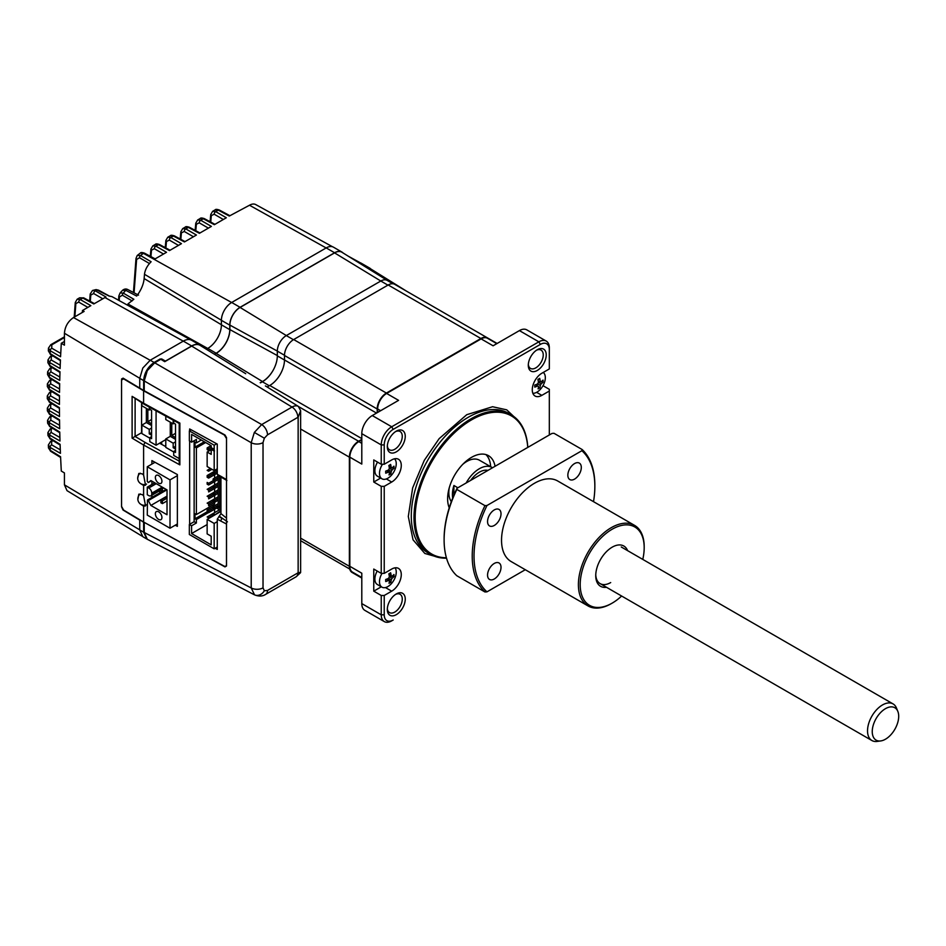 <?xml version="1.0" encoding="UTF-8"?>
<svg xmlns="http://www.w3.org/2000/svg" width="946" height="946" viewBox="0 0 946 946"><rect width="100%" height="100%" fill="white"/><g stroke="black" fill="none" stroke-linecap="round" stroke-linejoin="round"><path stroke-width="1.42" d="M150.284 256.271L150.922 249.082A2.117 1.336 5.2 0 0 151.502 250.122L154.375 248.739A2.117 1.265 -60 0 1 155.865 246.149L166.52 252.298L154.529 259.228L143.508 253.292L140.339 253.067C140.753 252.334 142.137 252.369 144.525 253.173A2.117 1.218 -61.7 0 0 143.508 253.292L143.402 253.351A6.35 3.666 -120 0 0 140.315 253.079L137.265 255.467L140.528 255.538L143.402 253.351L231.64 302.507M165.243 247.639L165.869 240.45A2.117 1.336 5.2 0 0 166.461 241.49L169.334 240.107A2.117 1.265 -60 0 1 170.824 237.517L181.466 243.666L169.488 250.584L158.455 244.659A2.117 1.218 -61.7 0 1 159.484 244.541L170.091 250.241M180.189 238.995L180.828 231.817A2.117 1.336 5.2 0 0 181.407 232.858L184.281 231.474A2.117 1.265 -60 0 1 185.783 228.885L196.425 235.034L184.435 241.951L173.414 236.027A2.117 1.218 -61.7 0 1 174.442 235.909L185.038 241.608M195.148 230.363L195.775 223.185A2.117 1.336 5.2 0 0 196.366 224.226L199.239 222.842A2.117 1.265 -60 0 1 200.729 220.252L211.384 226.401L199.393 233.319L188.36 227.395A2.117 1.218 -61.7 0 1 189.389 227.276L199.996 232.976M332.566 246.776L255.716 204.573A12.594 7.272 120 0 0 249.496 205.235L229.299 216.055L218.266 210.13A2.117 1.218 -61.7 0 1 219.295 210L229.902 215.712M52.018 391.691L50.623 392.495L50.576 395.866A2.117 1.265 120 0 0 49.086 398.455L49.086 401.27A2.117 1.218 121.7 0 0 49.488 402.227L47.3 398.692L49.086 401.27L59.444 407.679L59.492 416.547L49.133 410.564L49.168 413.414A2.117 1.218 -58.3 0 0 49.57 414.36L47.383 410.871L49.168 413.414L59.527 419.823L59.669 428.739L49.322 422.767L49.393 425.641A2.117 1.218 -58.3 0 0 49.795 426.587L47.607 423.134L49.393 425.641L59.74 432.038L59.988 441.013L49.653 435.042L49.748 437.951A2.117 1.218 -58.3 0 0 50.162 438.897L47.974 435.479L49.748 437.951L60.095 444.348L60.426 453.347L50.126 447.399L50.256 450.343A2.117 1.218 -58.3 0 0 50.658 451.301L48.471 447.919L50.256 450.343L60.568 456.729L61.289 471.049L64.434 472.929L64.434 484.837L67.012 490.655L141.983 536.11M50.126 447.399L48.341 445.022L50.635 441.356A2.117 1.218 -120 0 1 51.663 441.451L51.616 444.809A2.117 1.265 -60 0 0 50.126 447.399M59.882 437.49L51.155 432.452A2.117 1.265 -60 0 0 49.653 435.042L47.879 432.641M59.61 425.251L50.824 420.178A2.117 1.265 -60 0 0 49.322 422.767L47.548 420.343L47.607 423.134M59.468 413.083L50.635 407.974A2.117 1.265 -60 0 0 49.133 410.564L47.359 408.104L47.383 410.871M122.271 378.566L121.596 378.956M60.402 360.615L50.528 354.514A2.117 1.218 -58.3 0 1 50.126 353.568L60.426 359.941L60.095 368.55L49.748 362.578L49.653 365.369A2.117 1.218 -58.3 0 0 50.067 366.315L47.879 362.661L49.653 365.369L59.988 371.754L59.74 380.434L49.393 374.45L49.322 377.253A2.117 1.218 -58.3 0 0 49.736 378.199L47.548 374.581L49.322 377.253L59.669 383.65L59.527 392.389L49.168 386.417L49.133 389.22A2.117 1.218 -58.3 0 0 49.547 390.166L47.359 386.595L49.133 389.22L59.492 395.617L59.444 404.439L49.086 398.455L47.3 395.948L47.3 398.692M59.574 388.972L50.658 383.828A2.117 1.265 -60 0 0 49.168 386.417L47.383 383.863L47.359 386.595M59.835 377.028L50.883 371.861A2.117 1.265 -60 0 0 49.393 374.45L47.607 371.861L47.548 374.581M60.213 365.168L51.25 359.988A2.117 1.265 -60 0 0 49.748 362.578L47.974 359.941L47.879 362.661M190.654 339.839L111.912 296.595L109.133 296.074L96.078 289.594L98.585 290.186A2.117 1.218 -61.4 0 1 98.892 290.505M89.669 301.076L90.213 294.005A2.117 1.324 4.6 0 0 90.792 295.022L93.678 293.544A2.117 1.265 -60.1 0 1 95.357 290.86L105.952 296.997L93.796 303.962L82.775 298.037A2.117 1.218 -61.7 0 1 83.804 297.919L94.399 303.619M82.29 312.476A1151.944 665.085 60 0 1 82.456 310.513L84.111 311.435L73.504 317.549C67.994 321.356 64.978 326.583 64.434 333.252L64.434 345.16L61.289 343.28L64.434 341.459M74.202 317.147L75.266 302.519A2.117 1.324 4.6 0 0 75.857 303.536L78.731 302.105A2.117 1.265 -60 0 1 80.221 299.515L90.851 305.653L82.456 310.513M61.289 343.28L60.568 356.737L50.256 350.777A2.117 1.265 -60 0 1 51.746 348.187L51.794 344.817A2.117 1.218 -120 0 0 50.765 344.734L48.471 348.104L50.256 350.777L50.126 353.568L48.341 350.824L50.528 354.514M212.625 211.325L215.688 211.62L218.266 210.13L215.144 209.87L212.625 211.325L210.733 214.553A2.117 1.336 5.2 0 0 211.313 215.593L214.186 214.21A2.117 1.265 -60 0 1 215.688 211.62L226.331 217.769L214.34 224.687L203.319 218.763A2.117 1.218 -61.7 0 1 204.348 218.632L214.943 224.344M211.313 215.593L210.745 222.085M75.857 303.536L74.888 316.756M90.792 295.022L90.308 301.419M93.678 293.544L102.771 298.782M90.213 294.005L92.495 290.481L98.148 290.103A2.117 1.218 -61.4 0 1 98.585 290.186L109.535 296.145M122.542 290.304L120.107 292.941L123.276 293.118L125.759 290.339L122.542 290.304C124.222 288.956 125.901 288.66 127.58 289.441L138.542 295.128M127.58 289.441A2.117 1.242 -62.5 0 0 125.759 290.339L136.673 296.051C141.084 290.209 143.579 284.379 144.147 278.562L144.49 274.281L221.399 320.256M137.217 255.503L136.011 258.412A2.117 1.336 5.4 0 0 136.602 259.452L139.523 257.738L149.444 263.532M139.523 257.738A2.117 1.253 -59.7 0 1 140.528 255.538L151.124 261.758C147.28 265.59 145.069 269.764 144.49 274.281M136.602 259.452L134.072 292.811M207.718 348.447L127.911 303.973L133.847 299.279L123.276 293.118A2.117 1.253 -59.7 0 0 122.365 295.211L132.133 300.911M120.107 292.941L118.841 295.968A2.117 1.289 3.9 0 0 119.433 296.949L122.365 295.211M121.596 506.902L123.063 510.048L140.256 520.395M121.596 379.606L123.063 378.128L139.748 388.108M151.502 250.122L150.934 256.614M166.461 241.49L165.881 247.982M181.407 232.858L180.84 239.35M196.366 224.226L195.787 230.718M200.032 345.124L191.648 340.288A16.685 9.637 120 0 0 183.311 341.116L150.213 360.225L142.811 368.041L139.748 378.353L139.748 388.179L144.241 390.769L144.241 380.942L147.304 370.631L154.695 362.815L161.553 358.865L165.444 361.1L191.683 345.952A16.685 9.637 -60 0 1 200.032 345.124A16.685 9.637 -60 0 1 201.25 346.082M221.399 320.327L229.772 325.152A14.568 8.408 -60 0 1 240.071 307.308L334.577 252.748A14.568 8.408 -60 0 1 341.873 252.026L333.489 247.19A14.568 8.408 120 0 0 326.204 247.911L231.699 302.472A14.568 8.408 120 0 0 221.399 320.327L221.399 324.809A19.263 11.127 -60 0 1 207.777 348.412A19.251 11.116 -60 0 1 206.252 349.18M229.772 325.152L229.772 329.646A19.263 11.127 -60 0 1 216.149 353.236A19.251 11.116 -60 0 1 214.281 354.171M341.873 252.026A14.568 8.408 -60 0 1 342.996 252.913M366.374 267.434A14.568 8.408 -60 0 1 369.685 268.085L361.301 263.248A14.568 8.408 120 0 0 358.534 262.574M369.685 268.085A14.568 8.408 -60 0 1 370.808 268.971M139.748 520.099L139.748 529.937L142.811 536.701L147.304 539.291L144.241 532.527L144.241 522.689L140.079 519.91M148.002 539.634L147.304 539.291M163.717 361.065L164.545 360.592M161.695 441.983L161.695 444.372M140.126 503.875L143.603 506.205L145.542 505.921L143.603 495.704L142.137 494.557L138.802 494.179L137.832 499.748M140.469 483.524L143.603 485.487L145.542 485.203L143.603 474.987L142.137 473.828L138.802 473.461L137.667 478.428M217.722 475.282L221.269 477.222A2.117 1.183 -61.3 0 1 220.832 476.264L217.273 474.313L217.273 444.088L189.649 428.964L189.649 430.714M189.649 441.061L189.649 524.297M220.95 477.044L220.95 513.631L217.273 519.2L226.484 524.025L226.484 564.999L225.858 566.358L224.332 566.24L143.603 522.026L123.619 510.083L121.561 506.429L121.561 380.044L123.619 378.849L143.603 390.793L224.332 435.006L226.508 438.589L226.484 479.575L220.832 476.264M227.454 521.849L219.425 516.232M217.273 474.313L218.774 475.176M215.144 548.254L217.273 549.425L217.273 519.2M218.774 516.611L222.286 518.538A2.117 1.183 118.7 0 0 220.832 521.151M179.208 461.104L145.093 442.421L143.603 445.01L179.87 464.876L179.208 462.736L179.208 423.453L144.052 404.202L132.109 396.362L132.109 438.152L135.101 436.449A2.117 1.218 0 0 0 135.124 436.437L141.581 432.712L141.581 402.724M165.786 446.642L159.578 443.213M179.87 464.876L179.87 423.087L143.603 403.221L143.603 390.793M143.603 522.026L143.603 506.205M143.603 495.704L143.603 485.487M143.603 474.987L143.603 445.01L132.109 438.152M143.603 403.221L132.109 396.362M175.258 525.196L177.363 526.354L177.363 474.549L151.892 460.596L151.892 464.096M159.732 490.702L159.732 492.925M151.892 481.159L151.892 484.47M151.892 495.219L151.892 497.454M179.208 458.585L173.709 455.416L173.709 451.443L175.507 452.484L175.518 424.163L173.721 423.122L173.721 420.45M173.709 451.443L175.507 450.414M175.507 449.031L173.177 447.683L175.507 446.335M165.798 416.11L165.798 419.586L173.177 423.855L173.177 420.154M175.507 433.315L171.77 435.479L171.77 423.039M175.507 437.631L171.77 435.479M175.507 441.841L173.177 443.189L165.786 438.932L170.28 436.343L175.507 439.358M170.28 422.176L170.28 436.343M165.786 438.932L165.786 447.387L173.709 451.963M173.177 447.683L173.177 443.189M173.177 423.855L174.076 423.335M211.041 445.649L207.15 447.896L208.652 448.759L211.195 447.281M208.652 448.759L208.652 450.485L211.49 448.842M207.15 447.896L207.15 449.622L208.652 450.485M217.273 469.677L207.15 475.519L208.64 476.382L213.134 473.792L214.624 474.656L214.624 478.108M208.64 476.382L208.64 478.108L217.273 473.13L214.624 474.656L214.624 472.929L217.273 471.404M207.15 475.519L207.15 477.245L208.64 478.108M208.64 485.014L208.64 483.288L207.15 482.425L207.15 484.151L208.64 485.014L218.219 479.492L214.624 481.561L213.134 480.698L213.134 478.972L214.624 479.835L218.219 477.765M214.624 485.014L214.624 479.835M218.219 476.039L213.134 478.972M218.219 482.945L207.15 489.33L208.64 490.194L213.134 487.604L214.624 488.467L214.624 491.932M208.64 490.194L208.64 491.92L218.219 486.398L214.624 488.467L214.624 486.741L218.219 484.671M218.219 489.851L207.15 496.248L208.64 497.111L208.64 498.838L218.219 493.304L214.624 495.373L213.134 494.51L213.134 492.783L214.624 493.646L218.219 491.577M214.624 495.373L214.624 493.646M218.219 496.756L207.15 503.154L208.64 504.017L213.134 501.427L214.624 502.291L214.624 504.017L196.378 514.541L195.03 513.773L195.03 518.775L207.15 511.786M208.64 504.017L208.64 505.743L218.207 500.221L214.624 502.291L214.624 500.564L218.207 498.483M218.207 503.662L213.122 506.607L214.624 507.47L218.207 505.401M208.64 510.923L213.122 508.333L213.122 506.607L207.139 510.06L208.64 510.923L208.64 512.649L217.166 507.73L214.624 509.196L214.624 507.47L213.122 508.333L214.624 509.196L214.624 512.649M219.555 509.799L207.139 516.965L208.64 517.829L214.624 514.376L214.624 515.062L220.95 510.722M218.219 475.554L218.207 506.086L219.709 506.95L219.709 476.37M219.709 506.95L220.95 506.228M220.95 508.877L217.166 506.689L218.207 506.086M217.166 506.689L217.166 508.416L220.95 510.604M194.143 440.718L194.131 521.707L196.378 523.008L191.589 525.763L191.589 533.544L211.183 544.849L211.183 536.216L207.139 533.887L207.15 519.378L214.174 523.434L214.174 548.822L217.273 547.025M194.131 521.707L189.342 524.474L191.589 525.763M189.342 524.474L189.342 534.49L214.174 548.822M191.21 429.815L189.366 430.879L189.366 440.895L191.6 442.184L191.6 434.415L211.195 445.732L211.195 447.624L214.186 449.35L214.186 445.211L216.681 443.769M189.366 430.879L214.186 445.211M196.378 514.541L196.39 447.884L195.042 447.115L195.042 442.101L196.39 442.882L196.39 439.429L191.6 442.184M208.487 512.566L196.378 519.555L195.03 518.775M213.276 504.797L213.276 506.512M214.624 470.339L214.624 471.203M214.624 495.385L214.624 498.838M196.39 447.884L205.66 442.539M195.042 447.115L204.312 441.758M196.378 519.555L196.378 523.008M191.589 533.544L207.139 524.557M207.15 519.378L220.95 511.408M214.174 523.434L217.273 521.648M217.273 468.814L214.186 470.6L207.15 466.532L207.15 452.034L211.195 454.364L211.195 449.35L214.186 451.076L214.186 449.35M211.195 449.705L207.15 452.034M214.186 470.6L214.186 451.076M211.49 447.801L211.49 449.184L214.482 450.911M201.321 440.032L196.39 442.882M213.122 513.512L214.624 514.376L213.122 515.239L213.122 513.512M207.139 510.06L207.139 511.786L208.64 512.649M213.122 501.427L213.122 499.701L214.624 500.564M208.64 497.111L213.134 494.51M213.134 487.604L213.134 485.877L214.624 486.741M208.64 483.288L213.134 480.698M213.134 473.792L213.134 472.066L214.624 472.929M210.45 468.436L207.15 470.339L208.64 471.203L211.939 469.299M208.64 469.476L208.64 471.203M158.644 519.425A4.647 2.684 60 0 1 155.605 515.322A4.647 2.684 60 0 1 156.315 511.597A4.647 2.684 60 0 1 158.644 511.821A4.647 2.684 60 0 1 161.683 515.925A4.647 2.684 60 0 1 160.974 519.65A4.647 2.684 60 0 1 158.644 519.425M158.644 483.158A4.647 2.684 60 0 1 155.605 479.054A4.647 2.684 60 0 1 156.327 475.33A4.647 2.684 60 0 1 158.644 475.566A4.647 2.684 60 0 1 161.683 479.657A4.647 2.684 60 0 1 160.974 483.394A4.647 2.684 60 0 1 158.644 483.158M177.363 475.637L170.02 479.882L170.008 528.223L147.28 515.109L147.458 500.008L148.333 500.552L166.91 489.827M148.309 482.543L151.301 480.816L148.309 482.543L147.28 481.467L147.28 466.756L170.02 479.882M160.891 488.597L151.762 493.859L151.762 493.173A4.233 2.448 -120 0 0 148.782 487.994L147.28 487.131L154.766 482.815M147.28 487.131L147.28 494.734L148.782 495.598A4.233 2.448 60 0 0 150.887 495.799A4.233 2.448 60 0 0 151.762 493.859M170.008 528.223L177.363 523.978M155.002 462.298L147.28 466.756M148.333 482.519L150.875 480.568L167.028 489.898L167.016 514.754L150.863 505.436L148.333 500.552M150.863 505.436L167.016 496.118M162.381 491.53L162.381 488.775L160.891 487.911L160.891 490.667L162.381 491.53L166.129 489.378M163.729 487.994L162.381 488.775M151.762 493.173L162.239 487.131M160.891 499.996L160.891 502.764L162.381 503.627L162.381 500.86L160.891 499.996L167.016 496.461M162.381 500.86L167.016 498.187M167.016 500.942L162.381 503.627M165.302 361.325L164.285 360.733M165.786 439.618L156.066 445.235L156.078 410.789M151.585 419.504L147.848 421.668L147.848 409.228M151.585 423.82L147.848 421.668M151.585 428.03L149.255 429.378L141.865 425.121L146.346 422.531L151.585 425.546M146.358 408.365L146.346 422.531M141.865 402.89L141.865 405.775L149.255 410.044L150.154 409.523M151.585 432.523L149.255 433.871L149.255 429.378M149.255 410.044L149.255 407.052M156.066 445.235L149.787 441.605L149.787 437.631L151.585 438.672L151.585 410.351L149.787 409.311L149.799 407.348M149.255 433.871L151.585 435.219M149.787 437.631L151.585 436.603M141.865 425.121L141.865 433.575L149.787 438.152M446.512 558.164A80.576 46.52 -60 0 1 430.678 554.403A80.576 46.52 -60 0 1 418.321 489.839A80.576 46.52 -60 0 1 470.954 418.841A80.576 46.52 -60 0 1 511.242 414.845A80.576 46.52 -60 0 1 527.809 447.399M446.394 557.75A79.724 46.035 -60 0 1 416.678 501.735A79.724 46.035 -60 0 1 471.557 419.87A79.724 46.035 -60 0 1 527.762 447.423M495.065 466.295A33.831 19.535 120 0 0 488.479 455.665A33.831 19.535 120 0 0 471.557 457.344A33.831 19.535 120 0 0 449.232 507.813M492.499 467.785A25.376 14.651 120 0 0 492.026 467.478L479.456 460.229A25.376 14.651 120 0 0 466.768 461.482A25.376 14.651 120 0 0 462.913 464.202M492.026 467.478A25.376 14.651 120 0 0 479.338 468.743A25.376 14.651 120 0 0 466.165 482.98M528.329 364.376A10.572 6.102 120 0 0 530.481 368.408A10.572 6.102 120 0 0 535.767 367.888A10.572 6.102 120 0 0 542.673 358.569A10.572 6.102 120 0 0 541.053 350.091A10.572 6.102 120 0 0 536.477 350.245M537.257 349.748L537.257 349.748A12.688 7.332 120 0 0 528.294 365.298A12.688 7.332 120 0 0 537.257 370.477A12.688 7.332 120 0 0 546.232 354.939A12.688 7.332 120 0 0 537.257 349.748L537.257 349.748M387.34 608.562A10.572 6.102 120 0 0 389.504 612.594A10.572 6.102 120 0 0 394.789 612.074A10.572 6.102 120 0 0 401.695 602.756A10.572 6.102 120 0 0 400.075 594.277A10.572 6.102 120 0 0 395.499 594.431M396.279 593.946L396.279 593.946A12.688 7.332 120 0 0 387.304 609.484A12.688 7.332 120 0 0 396.279 614.663A12.688 7.332 120 0 0 405.255 599.125A12.688 7.332 120 0 0 396.279 593.946L396.279 593.946M396.279 431.151L396.279 431.151A12.688 7.332 120 0 0 387.304 446.689A12.688 7.332 120 0 0 396.279 451.869A12.688 7.332 120 0 0 405.255 436.331A12.688 7.332 120 0 0 396.279 431.151L396.279 431.151M387.34 445.767A10.572 6.102 120 0 0 389.504 449.799A10.572 6.102 120 0 0 394.789 449.279A10.572 6.102 120 0 0 401.695 439.961A10.572 6.102 120 0 0 400.075 431.494A10.572 6.102 120 0 0 395.499 431.636M214.411 354.253A19.417 11.21 120 0 0 216.149 353.378A19.428 11.222 120 0 0 229.89 329.575L229.89 325.093A14.403 8.313 -60 0 1 240.071 307.45L334.577 252.889A14.403 8.313 -60 0 1 341.92 252.251L387.399 280.489A12.688 7.332 -60 0 1 387.789 280.773M377.643 412.444L377.643 408.991A12.688 7.332 -60 0 1 386.618 393.453L481.124 338.893A12.688 7.332 -60 0 1 487.474 338.266L496.804 343.658M384.23 614.817L381.238 614.817A14.805 8.549 120 0 0 384.301 621.593A14.805 8.549 120 0 0 391.703 620.86L393.205 619.997A12.688 7.332 -60 0 1 384.23 614.817L384.23 595.483L391.703 591.167A13.54 7.816 120 0 0 400.548 579.236A13.54 7.816 120 0 0 398.467 568.392A13.54 7.816 120 0 0 391.703 569.066L384.23 573.382L384.23 486.35L391.703 482.034A13.54 7.816 120 0 0 400.548 470.103A13.54 7.816 120 0 0 398.467 459.259A13.54 7.816 120 0 0 391.703 459.933L384.23 464.25L381.238 464.25L381.238 444.916L384.23 444.916A12.688 7.332 -60 0 1 393.205 429.366L540.343 344.415A12.688 7.332 -60 0 1 549.319 349.594L549.319 347.868A14.805 8.549 120 0 0 546.244 341.092A14.805 8.549 120 0 0 538.853 341.825L540.343 344.415M384.23 573.382L381.238 573.382L381.238 486.35L384.23 486.35M381.238 486.35L373.765 482.034L380.659 478.049M381.238 464.25L373.765 459.933L373.765 482.034M384.23 464.25L384.23 444.916M361.798 577.498L352.468 572.105A12.688 7.332 -60 0 1 349.831 566.299L349.831 457.166L361.798 464.072L361.798 433.682L381.238 444.916A14.805 8.549 120 0 1 391.703 426.776L538.853 341.825L519.413 330.603L493.091 345.798L481.124 338.893M354.052 573.051L361.798 577.521M260.493 382.858L262.373 381.77A21.143 12.215 120 0 0 273.016 370.501A21.143 12.215 120 0 0 277.32 355.873L277.32 351.132L284.486 355.258M293.414 339.697L286.295 335.582A12.688 7.332 120 0 0 277.32 351.132M286.295 335.582L380.8 281.021L387.919 285.136M392.992 283.765L387.151 280.394A12.688 7.332 120 0 0 385.85 279.898A12.688 7.332 120 0 0 380.8 281.021L334.577 252.889M361.798 439.382L358.581 441.238A13.008 7.509 120 0 0 349.381 457.166L349.381 566.299A13.008 7.509 120 0 0 349.748 569.054A12.688 7.332 -60 0 0 352.101 572.472A12.688 7.332 -60 0 0 354.1 573.051M361.798 438.613L269.752 385.471L267.127 386.985M269.752 385.471A20.836 12.026 120 0 0 284.486 359.953L376.532 413.095M488.68 338.964A13.008 7.509 120 0 0 487.403 337.864A13.008 7.509 120 0 0 480.899 338.502L386.394 393.063A13.008 7.509 120 0 0 377.194 408.991L377.194 412.704M386.394 393.063L293.686 339.543A13.008 7.509 120 0 0 284.486 355.471L284.486 359.953M293.686 339.543L388.191 284.983L480.899 338.502M487.403 337.864L394.695 284.332A13.008 7.509 120 0 0 388.191 284.983M546.244 341.092L526.816 329.87A14.805 8.549 120 0 0 519.413 330.603M549.319 349.594L549.319 368.94L541.833 373.256A13.54 7.816 120 0 0 533 385.176A13.54 7.816 120 0 0 535.069 396.031A13.54 7.816 120 0 0 541.833 395.357L549.319 391.041L549.319 389.314L543.004 385.672M549.319 391.041L549.319 434.983M384.23 595.483L381.238 595.483L381.238 614.817L361.798 603.595A14.805 8.549 120 0 0 364.86 610.371L384.301 621.593M361.798 603.595L361.798 573.205L349.831 566.299M391.703 620.86L393.205 619.997L391.703 620.86M453.914 495.136L453.914 485.499L457.864 487.781M453.914 485.499A25.376 14.651 120 0 0 452.696 498.093M449.244 487.864A25.376 14.651 120 0 0 451.325 501.664M490.655 466.697A33.831 19.535 120 0 0 485.913 454.577M381.238 595.483L373.765 591.167L381.321 586.792M381.238 573.382L373.765 569.066L373.765 591.167M361.798 443.355L358.806 441.628A12.688 7.332 120 0 0 349.831 457.166M358.806 441.628L361.798 439.902M393.205 429.366L391.703 426.776L372.263 415.554A14.805 8.549 120 0 0 361.798 433.682M372.263 415.554L398.585 400.359L386.618 393.453M300.627 540.698L349.748 569.054M260.185 382.669A21.131 12.203 120 0 0 262.503 381.545A21.143 12.215 120 0 0 273.016 370.501M385.85 279.898A12.688 7.332 -60 0 1 387.399 280.489M366.587 267.564A14.403 8.313 -60 0 1 369.732 268.309L406.733 291.285M226.449 566.015L224.971 566.902L143.91 522.192M144.241 390.757L224.971 434.983L226.508 437.549L226.508 566.015L224.971 566.902M143.638 390.426L143.638 380.599C144.3 372.925 147.789 366.882 154.103 362.472L160.217 358.936M146.902 539.054L143.638 532.172L143.638 522.346M265.755 594.313L296.098 576.8A8.455 4.884 -120 0 0 297.86 572.921L267.505 590.446A8.455 4.884 -120 0 1 265.755 594.313L265.755 594.313C262.61 596.394 258.873 596.571 254.545 594.857L251.21 587.951A8.455 4.884 0 0 0 263.023 587.856L263.023 442.622A8.455 4.884 -0 0 1 251.21 442.704L254.344 432.428L261.675 424.577L292.03 407.064L191.683 346.094A16.52 9.543 -60 0 1 200.091 345.361L245.724 373.694M300.627 410.635L300.627 572.377L298.144 572.732L298.144 417.174L300.627 410.635L298.297 406.354L265.388 385.909M191.683 346.094L164.71 361.668L160.808 359.291M298.144 417.174L267.505 434.853A8.455 4.884 -120 0 0 261.675 424.577L150.213 360.225M540.32 385.389A21.108 11.931 59 0 1 539.894 387.789A20.528 16.401 -145.5 0 1 539.019 388.357A20.528 16.401 -145.5 0 1 538.097 388.865A21.108 11.931 -121 0 0 538.522 386.465L537.6 385.98A21.108 12.44 178.9 0 1 534.786 387.115A20.528 4.115 -99.7 0 0 534.75 385.069A21.108 12.44 -1.1 0 0 537.565 383.934L538.44 382.373A21.108 11.931 -121 0 0 537.919 379.429A20.528 4.553 -22.1 0 0 538.842 378.885A20.528 4.553 -22.1 0 0 539.717 378.341A21.108 11.931 59 0 1 540.237 381.285L541.159 381.77A21.108 12.44 -1.1 0 0 543.016 380.091A20.528 15.976 24.3 0 1 543.051 382.149A21.108 12.44 178.9 0 1 541.195 383.828L540.32 385.389L537.683 383.875M543.229 372.452A11.837 6.835 -60 0 1 545.322 377.442A11.837 6.835 -60 0 1 537.127 392.046A11.837 6.835 -60 0 1 532.846 393.276M539.125 381.569A11.837 6.835 -60 0 1 538.712 382.397M537.825 383.946A11.837 6.835 -60 0 1 536.772 385.46M538.428 382.231L541.195 383.828M538.026 379.37L539.989 379.653M538.321 381.451L540.414 381.758M541.041 381.853L543.051 382.149M537.6 385.98L535.531 384.786L537.647 385.968M388.841 573.855A20.528 4.553 -22.1 0 0 389.764 573.311A20.528 4.553 -22.1 0 0 390.639 572.768A21.108 11.931 59 0 1 391.159 575.724L392.082 576.209A21.108 12.44 -1.1 0 0 393.938 574.518A20.528 15.976 24.3 0 1 393.985 576.575A21.108 12.44 178.9 0 1 392.117 578.254L391.242 579.815A21.108 11.931 59 0 1 390.816 582.216A20.528 16.401 -145.5 0 1 389.941 582.783A20.528 16.401 -145.5 0 1 389.019 583.292A21.108 11.931 -121 0 0 389.445 580.903L388.534 580.418A21.108 12.44 178.9 0 1 385.72 581.542A20.528 4.115 -99.7 0 0 385.672 579.496A21.108 12.44 -1.1 0 0 388.487 578.361L389.374 576.8A21.108 11.931 -121 0 0 388.841 573.855M395.085 567.825A11.837 6.835 -60 0 1 396.244 571.869A11.837 6.835 -60 0 1 388.049 586.473A11.837 6.835 -60 0 1 381.948 587.159A11.837 6.835 -60 0 1 379.5 581.944A11.837 6.835 -60 0 1 382.018 573.382M388.262 579.106A11.837 6.835 -60 0 1 387.694 579.886M381.948 587.159L377.336 584.498A11.837 6.835 -60 0 1 374.888 579.283A11.837 6.835 -60 0 1 377.206 571.053M388.534 580.418L386.465 579.224M386.5 579.2L388.57 580.395M389.244 575.878L391.242 576.173M391.963 576.28L393.985 576.575M388.983 574.459L392.082 576.209M387.884 578.645L390.816 582.216M388.841 465.491A20.528 4.553 -22.1 0 0 389.764 464.947A20.528 4.553 -22.1 0 0 390.639 464.415A21.108 11.931 59 0 1 391.159 467.359L392.082 467.844A21.108 12.44 -1.1 0 0 393.938 466.165A20.528 15.976 24.3 0 1 393.985 468.211A21.108 12.44 178.9 0 1 392.117 469.89L391.242 471.463A21.108 11.931 59 0 1 390.816 473.851A20.528 16.401 -145.5 0 1 389.941 474.431A20.528 16.401 -145.5 0 1 389.019 474.939A21.108 11.931 -121 0 0 389.445 472.539L388.534 472.054A21.108 12.44 178.9 0 1 385.72 473.189A20.528 4.115 -99.7 0 0 385.672 471.132A21.108 12.44 -1.1 0 0 388.487 470.008L389.374 468.436A21.108 11.931 -121 0 0 388.841 465.491M394.494 458.798A11.837 6.835 -60 0 1 396.244 463.505A11.837 6.835 -60 0 1 388.049 478.108A11.837 6.835 -60 0 1 381.948 478.806A11.837 6.835 -60 0 1 379.5 473.579A11.837 6.835 -60 0 1 382.491 464.25M389.445 472.539L386.465 470.86M381.948 478.806L377.336 476.134A11.837 6.835 -60 0 1 374.888 470.919A11.837 6.835 -60 0 1 377.549 462.121M389.244 467.525L391.242 467.809M391.963 467.915L393.985 468.211M387.884 470.28L390.816 473.851M388.983 466.094L392.082 467.844M494.285 509.918A9.519 5.499 120 0 0 488.065 518.302A9.519 5.499 120 0 0 489.531 525.929A9.519 5.499 120 0 0 494.285 525.456A9.519 5.499 120 0 0 500.505 517.072A9.519 5.499 120 0 0 499.039 509.445A9.519 5.499 120 0 0 494.285 509.918M494.285 563.438A9.519 5.499 120 0 0 488.065 571.833A9.519 5.499 120 0 0 489.531 579.46A9.519 5.499 120 0 0 494.285 578.987A9.519 5.499 120 0 0 500.505 570.604A9.519 5.499 120 0 0 499.039 562.976A9.519 5.499 120 0 0 494.285 563.438M574.577 463.564A9.519 5.499 120 0 0 568.357 471.948A9.519 5.499 120 0 0 569.823 479.575A9.519 5.499 120 0 0 574.577 479.102A9.519 5.499 120 0 0 580.797 470.718A9.519 5.499 120 0 0 579.33 463.091A9.519 5.499 120 0 0 574.577 463.564M611.293 603.631L612.192 603.122L611.293 603.631A46.52 26.866 -60 0 1 588.034 605.937A46.52 26.866 -60 0 1 580.903 568.652A46.52 26.866 -60 0 1 611.293 527.655A46.52 26.866 -60 0 1 634.553 525.361A46.52 26.866 -60 0 1 644.191 546.658L644.191 547.687A45.254 26.133 120 0 0 612.192 529.216A45.254 26.133 120 0 0 580.194 584.64A45.254 26.133 120 0 0 612.192 603.122L612.192 603.122A45.254 26.133 120 0 0 621.617 596.027M588.034 605.937L511.171 561.569A46.52 26.866 -60 0 1 504.041 524.285A46.52 26.866 -60 0 1 534.431 483.288A46.52 26.866 -60 0 1 557.691 480.982L634.553 525.361M642.772 559.405A45.254 26.133 120 0 0 644.191 547.687M606.457 587.277A23.26 13.433 -60 0 1 595.744 575.665A23.26 13.433 -60 0 1 612.192 547.166L612.192 547.166A23.26 13.433 -60 0 1 627.612 550.643M595.755 574.766A21.143 12.215 120 0 0 610.69 582.57M593.52 501.664A85.436 49.322 120 0 0 594.845 486.398A85.436 49.322 120 0 0 581.885 450.71L582.133 449.527L554.013 433.303L551.979 433.434L457.072 488.231L456.823 489.413A86.701 50.055 120 0 0 444.112 539.918A86.701 50.055 120 0 0 456.823 575.747L484.943 591.971L486.977 591.841L525.29 569.717M581.885 450.71L486.977 505.507L484.943 505.637L456.823 489.413M582.133 449.527A86.701 50.055 -60 0 1 594.845 485.357L594.845 486.398M486.977 505.507A85.436 49.322 120 0 0 486.977 591.841M444.112 539.918L444.112 538.889A85.436 49.322 -60 0 1 457.072 488.231M484.943 591.971A86.701 50.055 -60 0 1 484.943 505.637M872.247 731.577A18.707 10.796 120 0 0 880.75 740.931A18.707 10.796 120 0 0 898.7 716.311A18.707 10.796 120 0 0 897.825 711.357A18.707 10.796 120 0 0 883.079 710.304A18.707 10.796 120 0 0 872.247 731.577M880.75 740.931L877.143 741.428A21.143 12.215 -60 0 1 871.905 740.529A21.143 12.215 -60 0 1 867.529 730.856A21.143 12.215 -60 0 1 876.765 709.571A21.143 12.215 -60 0 1 893.059 703.907A21.143 12.215 -60 0 1 896.453 707.986L897.825 711.357M470.67 480.379A21.143 12.215 -60 0 1 487.994 470.387M326.145 247.947L249.496 205.235M64.434 484.837L139.748 529.866M60.284 449.823L51.616 444.809M53.023 440.67L51.663 441.451M51.155 432.452L51.202 429.094A2.117 1.218 -120 0 0 50.173 428.999L47.879 432.653L47.974 435.479M52.562 428.302L51.202 429.094M50.824 420.178L50.871 416.808A2.117 1.218 -120 0 0 49.842 416.725L47.548 420.331M52.255 416.015L50.871 416.808M50.635 407.974L50.682 404.616A2.117 1.218 -120 0 0 49.653 404.521L47.359 408.093M52.065 403.812L50.682 404.616M59.456 400.986L50.576 395.866M51.439 391.348L49.594 392.413A2.117 1.218 60 0 1 50.623 392.495M50.658 383.828L50.717 380.458A2.117 1.218 -120 0 0 49.677 380.375L47.383 383.863M52.101 379.665L50.717 380.458M50.883 371.861L50.93 368.502A2.117 1.218 -120 0 0 49.902 368.408L47.607 371.861M52.314 367.71L50.93 368.502M51.25 359.988L51.297 356.618A2.117 1.218 -120 0 0 50.268 356.524L47.974 359.941M52.657 355.838L51.297 356.618M64.434 337.521L51.794 344.817M60.733 353.378L51.746 348.187M214.186 214.21L223.339 219.496M215.144 209.87L215.144 209.882C215.534 209.161 216.918 209.208 219.295 210M78.731 302.105L87.872 307.379M77.158 299.232L80.221 299.515L82.775 298.037L79.653 297.789L77.158 299.232L75.266 302.519M144.147 278.562L221.399 324.738M119.433 296.949L119.196 300.591M183.252 341.151L104.947 297.529M150.154 360.26L73.504 317.549M139.748 378.282L64.434 333.252M200.729 220.252L203.319 218.763L200.197 218.502L197.667 219.969L200.729 220.252M185.783 228.885L188.36 227.395L185.239 227.146L182.72 228.601L185.783 228.885M170.824 237.517L173.414 236.027L170.28 235.779L167.761 237.233L170.824 237.517M155.865 246.149L158.455 244.659L155.333 244.411L152.814 245.865L155.865 246.149M154.375 248.739L163.528 254.025M169.334 240.107L178.487 245.392M184.281 231.474L193.433 236.76M199.239 222.842L208.392 228.128M191.683 345.952L183.311 341.116M207.777 348.412L216.149 353.236M221.399 324.809L229.772 329.646M240.071 307.308L231.699 302.472M334.577 252.748L326.204 247.911M144.241 532.527L139.748 529.937M144.241 532.492L251.21 587.951L251.21 442.704L139.748 378.353M226.508 518.112L220.95 513.631M145.093 442.421L135.101 436.449L135.124 398.869M156.256 483.678L148.782 487.994M518.609 421.053L506.713 409.843L492.582 406.733L466.768 414.691L439.133 438.66L424.269 460.383L412.669 487.852L408.305 516.492L413.012 539.776L424.813 553.457L439.736 557.679M511.242 414.845L508.558 413.296A80.576 46.52 120 0 0 468.27 417.281A80.576 46.52 120 0 0 415.625 488.29A80.576 46.52 120 0 0 427.982 552.854L430.678 554.403M240.071 307.45L286.342 335.558M229.89 325.093L277.32 351.084M229.89 329.575L277.32 355.566M377.643 408.991L380.635 410.718M391.703 482.034L386.335 478.936M269.267 385.755L262.373 381.77M277.32 355.873L284.486 360.012M358.581 441.238L298.901 406.792M300.627 429.023L349.381 457.166M284.486 355.471L377.194 408.991M541.833 395.357L536.607 392.342M391.703 591.167L385.46 587.561M349.381 566.299L300.627 538.144M262.503 381.545L216.149 353.378M297.86 417.328A8.455 4.884 -120 0 0 292.03 407.064A12.806 7.391 -60 0 1 298.297 406.354M254.344 432.428L264.336 438.199L263.023 442.622M254.344 594.75A8.455 6.906 -60 0 0 264.336 590.765L263.023 587.856M267.505 590.446L264.336 590.765M267.505 434.853L264.336 438.199M389.35 576.658L392.117 578.254M391.242 579.815L388.605 578.302M389.35 468.294L392.117 469.89M391.242 471.463L388.605 469.937M348.152 256.118L360.379 262.834M52.444 440.316L50.635 441.356M50.162 438.897L60.118 445.058M51.995 427.947L50.173 428.999M49.795 426.587L59.764 432.748M51.675 415.661L49.842 416.725M49.57 414.36L59.539 420.521M51.498 403.457L49.653 404.521M49.488 402.227L59.444 408.376M49.594 392.413L47.3 395.948M49.547 390.166L59.48 396.315M51.522 379.311L49.677 380.375M49.736 378.199L59.657 384.336M51.734 367.355L49.902 368.408M50.067 366.315L59.965 372.44M52.089 355.483L50.268 356.524M48.341 350.812L48.471 348.104M64.434 336.835L50.765 344.734M79.653 297.789L83.804 297.919M92.495 290.481L96.078 289.594M133.445 292.48L136.011 258.412M118.557 300.249L118.841 295.968M48.471 447.919L48.341 445.046M50.658 451.301L60.603 457.45M155.132 258.873L144.525 253.173M152.814 245.865L150.922 249.082M155.333 244.411C155.712 243.69 157.095 243.737 159.484 244.541M167.761 237.233L165.869 240.45M170.28 235.779C170.67 235.057 172.054 235.105 174.442 235.909M182.72 228.601L180.828 231.817M185.239 227.146C185.629 226.425 187.012 226.472 189.389 227.276M197.667 219.969L195.775 223.185M200.197 218.502C200.576 217.793 201.959 217.84 204.348 218.632M210.107 221.731L210.733 214.553M140.233 473.166A6.35 6.35 0 0 0 146.571 484.068M225.858 566.358L226.508 565.98M221.269 477.222L226.898 480.533M140.304 493.895A6.35 6.35 0 0 0 146.559 504.809M147.458 500.008L162.263 491.459M160.891 490.028L150.887 495.799M352.101 572.472L361.798 578.065M497.123 343.469L487.462 337.888M254.545 594.868L147.02 539.125M300.509 572.732L296.098 576.8M389.078 574.92L391.467 576.303M386.926 470.682L389.232 472.007M389.078 466.555L391.467 467.939M871.905 740.529L600.119 583.611M893.059 703.907L621.274 546.989"/></g></svg>
